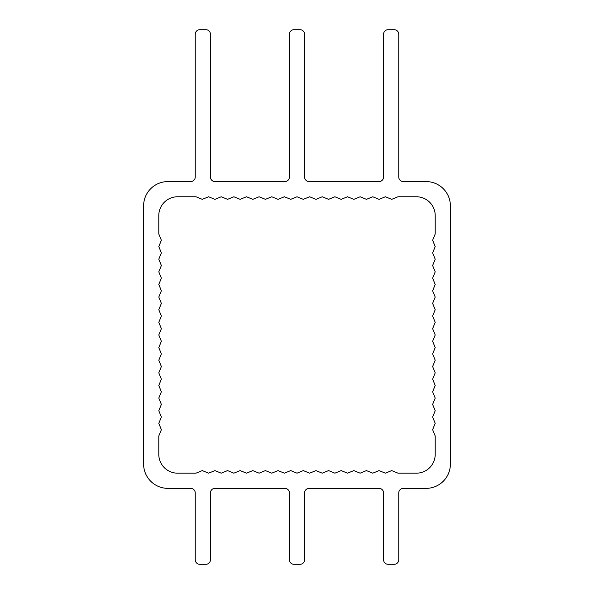 <?xml version="1.0" encoding="UTF-8"?>
<svg xmlns="http://www.w3.org/2000/svg" width="594" height="594" viewBox="0 0 594 594"><rect width="100%" height="100%" fill="white"/><g stroke="black" fill="none" stroke-linecap="round" stroke-linejoin="round"><path stroke-width="0.89" d="M143.607 205.873L143.607 464.063A24.302 24.302 0 0 0 167.909 488.365L190.689 488.365A4.559 4.559 0 0 1 195.24 492.916L195.24 559.741A4.559 4.559 0 0 0 199.799 564.3L205.873 564.3A4.559 4.559 0 0 0 210.432 559.741L210.432 492.916A4.559 4.559 0 0 1 214.991 488.365L284.853 488.365A4.559 4.559 0 0 1 289.404 492.916L289.404 559.741A4.559 4.559 0 0 0 293.963 564.3L300.037 564.3A4.559 4.559 0 0 0 304.596 559.741L304.596 492.916A4.559 4.559 0 0 1 309.147 488.365L379.009 488.365A4.559 4.559 0 0 1 383.568 492.916L383.568 559.741A4.559 4.559 0 0 0 388.127 564.3L394.201 564.3A4.559 4.559 0 0 0 398.76 559.741L398.76 492.916A4.559 4.559 0 0 1 403.311 488.365L426.091 488.365A24.302 24.302 0 0 0 450.393 464.063L450.393 205.873A24.302 24.302 0 0 0 426.091 181.578L403.311 181.578A4.559 4.559 0 0 1 398.76 177.019L398.76 34.259A4.559 4.559 0 0 0 394.201 29.7L388.127 29.7A4.559 4.559 0 0 0 383.568 34.259L383.568 177.019A4.559 4.559 0 0 1 379.009 181.578L309.147 181.578A4.559 4.559 0 0 1 304.596 177.019L304.596 34.259A4.559 4.559 0 0 0 300.037 29.7L293.963 29.7A4.559 4.559 0 0 0 289.404 34.259L289.404 177.019A4.559 4.559 0 0 1 284.853 181.578L214.991 181.578A4.559 4.559 0 0 1 210.432 177.019L210.432 34.259A4.559 4.559 0 0 0 205.873 29.7L199.799 29.7A4.559 4.559 0 0 0 195.24 34.259L195.24 177.019A4.559 4.559 0 0 1 190.689 181.578L167.909 181.578A24.302 24.302 0 0 0 143.607 205.873M177.628 196.763L195.99 196.763L202.302 199.346L208.613 196.763L214.924 199.346L221.243 196.763L227.554 199.346L233.865 196.763L240.176 199.346L246.495 196.763L252.806 199.346L259.118 196.763L265.436 199.346L271.748 196.763L278.059 199.346L284.37 196.763L290.689 199.346L297 196.763L303.311 199.346L309.63 196.763L315.941 199.346L322.252 196.763L328.564 199.346L334.882 196.763L341.194 199.346L347.505 196.763L353.824 199.346L360.135 196.763L366.446 199.346L372.757 196.763L379.076 199.346L385.387 196.763L391.698 199.346L398.01 196.763L416.372 196.763A18.83 18.83 0 0 1 435.209 215.592L435.209 233.954L432.625 240.266L435.209 246.584L432.625 252.896L435.209 259.207L432.625 265.525L435.209 271.837L432.625 278.148L435.209 284.459L432.625 290.778L435.209 297.089L432.625 303.4L435.209 309.719L432.625 316.03L435.209 322.342L432.625 328.653L435.209 334.971L432.625 341.283L435.209 347.594L432.625 353.905L435.209 360.224L432.625 366.535L435.209 372.846L432.625 379.165L435.209 385.476L432.625 391.788L435.209 398.099L432.625 404.417L435.209 410.729L432.625 417.04L435.209 423.359L432.625 429.67L435.209 435.981L435.209 454.343A18.83 18.83 0 0 1 416.372 473.173L398.01 473.173L391.698 470.596L385.387 473.173L379.076 470.596L372.757 473.173L366.446 470.596L360.135 473.173L353.824 470.596L347.505 473.173L341.194 470.596L334.882 473.173L328.564 470.596L322.252 473.173L315.941 470.596L309.63 473.173L303.311 470.596L297 473.173L290.689 470.596L284.37 473.173L278.059 470.596L271.748 473.173L265.436 470.596L259.118 473.173L252.806 470.596L246.495 473.173L240.176 470.596L233.865 473.173L227.554 470.596L221.243 473.173L214.924 470.596L208.613 473.173L202.302 470.596L195.99 473.173L177.628 473.173A18.83 18.83 0 0 1 158.791 454.343L158.791 435.981L161.375 429.67L158.791 423.359L161.375 417.04L158.791 410.729L161.375 404.417L158.791 398.099L161.375 391.788L158.791 385.476L161.375 379.165L158.791 372.846L161.375 366.535L158.791 360.224L161.375 353.905L158.791 347.594L161.375 341.283L158.791 334.971L161.375 328.653L158.791 322.342L161.375 316.03L158.791 309.719L161.375 303.4L158.791 297.089L161.375 290.778L158.791 284.459L161.375 278.148L158.791 271.837L161.375 265.525L158.791 259.207L161.375 252.896L158.791 246.584L161.375 240.266L158.791 233.954L158.791 215.592A18.83 18.83 0 0 1 177.628 196.763"/></g></svg>
